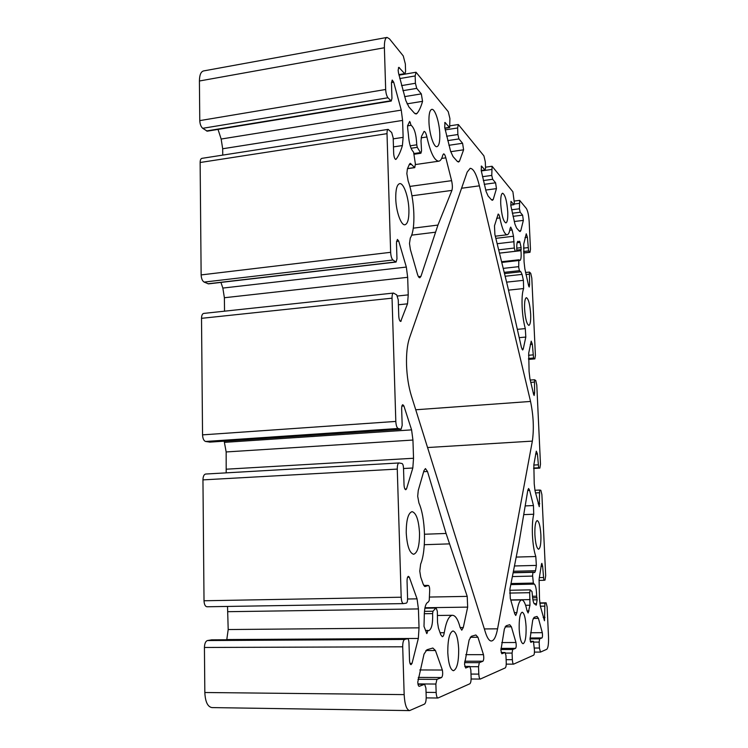 <?xml version="1.0" encoding="UTF-8"?>
<svg xmlns="http://www.w3.org/2000/svg" width="748" height="748" viewBox="0 0 748 748"><rect width="100%" height="100%" fill="white"/><g stroke="black" fill="none" stroke-linecap="round" stroke-linejoin="round"><path stroke-width="1.12" d="M500.73 204.017C500.543 197.397 501.16 193.797 502.6 193.218C505.18 194.667 506.901 200.95 507.761 212.077C507.967 218.697 507.34 222.315 505.891 222.923C503.339 221.548 501.618 215.246 500.73 204.017M524.591 308.905C524.385 302.033 524.984 298.293 526.386 297.676C528.518 298.835 529.939 304.314 530.669 314.113C530.884 320.976 530.285 324.735 528.864 325.389C526.751 324.286 525.33 318.788 524.591 308.905M519.187 629.077C519 618.923 520 613.304 522.188 612.21C524.217 613.005 525.517 617.876 526.087 626.805C526.293 636.903 525.292 642.541 523.076 643.729C521.057 642.953 519.757 638.072 519.187 629.077M534.895 534.839C534.68 526.218 535.446 521.468 537.195 520.589C539.074 521.431 540.299 526.218 540.888 534.932C541.113 543.515 540.346 548.284 538.579 549.219C536.709 548.415 535.484 543.618 534.895 534.839M447.781 652.583C447.753 639.577 449.492 632.369 452.998 630.947C456.13 631.929 458.019 637.951 458.683 649.002C458.767 661.924 457.019 669.161 453.447 670.722C450.343 669.778 448.454 663.738 447.781 652.583M406.229 532.81C406.229 520.028 408.184 512.969 412.073 511.641C416.215 512.866 418.702 519.991 419.525 533.025C419.572 545.75 417.618 552.837 413.653 554.287C409.549 553.127 407.071 545.965 406.229 532.81M395.748 198.51C395.636 189.478 396.945 184.513 399.666 183.634C403.639 182.699 408.632 197.089 408.913 209.795C409.053 218.846 407.744 223.83 404.977 224.765C401.124 225.756 396.019 211.497 395.748 198.51M428.95 121.774C428.791 114.21 429.735 110.078 431.764 109.367C435.018 108.469 439.487 122.504 439.787 134.191C439.964 141.774 439.02 145.925 436.963 146.673C433.803 147.637 429.249 133.714 428.95 121.774M494.886 234.461L494.484 225.821L498.177 214.059C498.804 214.134 499.365 215.415 499.87 217.911C502.132 228.907 504.563 234.526 507.163 234.769C508.49 234.535 509.472 232.432 510.089 228.467L510.716 227.093L512.109 229.973L513.511 236.237L514.306 248.027L515.241 251.291L516.709 251.132L516.803 248.588C516.662 244.1 517.064 241.651 517.999 241.258L519.14 242.474L519.542 241.183L519.86 241.866L521.141 247.644L520.963 250.674C521.431 256.489 521.085 259.771 519.944 260.491L519 259.771L518.813 260.519L518.71 267.354L519.411 270.673L520.851 271.786L522.067 274.404L523.404 280.35L523.619 288.55C522.291 292.15 521.795 298.218 522.123 306.755C522.553 315.067 523.609 322.351 525.302 328.606L525.816 337.058L523.273 348.905L522.665 349.989L521.421 347.465L507.789 286.97L494.886 234.461M407.669 128.432L407.585 125.739L409.689 121.41L411.101 125.29C414.42 127.992 416.299 134.509 416.758 144.813L417.262 147.328L420.89 153.256L421.535 150.974L421.012 140.848L421.517 136.388L424.088 131.386C425.144 131.489 426.079 133.35 426.893 136.968C430.474 152.788 434.448 160.857 438.814 161.185C440.516 160.876 441.825 158.875 442.76 155.182L443.611 153.873C444.396 153.892 445.144 155.219 445.836 157.837L451.596 180.661C452.493 184.775 452.605 188.029 451.914 190.403L437.945 225.064L420.937 276.386L419.834 277.77C418.964 277.77 418.169 276.545 417.431 274.095L410.409 249.617L409.483 243.493L410.297 237.995C415.953 229.486 414.766 199.249 408.137 180.979L406.847 173.611L407.408 168.852L409.437 164.195L410.287 163.316L414.766 167.646L415.374 163.868L413.579 152.096C410.755 149.32 409.025 143.41 408.371 134.369L407.669 128.432M418.936 503.021L417.693 496.251L418.254 490.464L423.957 470.632L425.434 468.575L427.491 471.483L446.07 533.464L467.21 596.371L467.668 607.124L463.283 627.525L461.768 630.181L460.142 627.525C458.066 619.587 455.532 615.501 452.521 615.286C448.912 615.688 446.154 621.495 444.256 632.705C443.826 635.258 443.181 636.595 442.311 636.707L440.768 634.743L438.431 628.021L437.533 622.392L437.337 611.284L436.093 607.853L432.97 611.238L432.606 613.603C432.952 623.598 431.652 629.292 428.698 630.686L427.884 630.433L426.818 633.603L424.004 626.413L424.247 617.268C424.247 608.143 425.584 603.084 428.239 602.093L429.24 600.494L429.689 590.518C429.707 587.685 429.296 585.993 428.454 585.45L425.023 586.544L423.237 584.3L420.713 577.045L419.768 571.126L420.638 564.114C426.482 550.004 425.528 517.672 418.936 503.021M411.335 395.711C408.567 386.641 406.968 376.422 406.538 365.052C406.248 353.748 407.23 344.744 409.465 338.04L467.191 172.087L470.202 168.319C473.484 168.506 476.541 174.34 479.393 185.831L530.538 401.442C533.483 415.664 534.081 428.885 532.352 441.114L497.579 628.825C496.064 636.67 493.998 640.727 491.352 641.008C489.229 640.933 487.266 638.1 485.471 632.509L411.335 395.711M510.295 598.363L509.93 589.022L518.962 543.057L527.817 490.183L528.602 488.5L529.64 490.379L533.464 505.555L533.726 514.231C532.529 519.411 532.099 526.358 532.436 535.054C532.903 544.105 534.025 551.257 535.802 556.521L536.363 565.404L535.512 570.724L534.689 572.557L533.006 572.304L532.576 575.334L533.352 583.075L534.091 583.954C535.652 584.927 536.503 589.003 536.634 596.203L537.129 599.793L536.316 605.067L535.475 603.673L534.829 604.169C533.558 603.645 532.726 600.429 532.333 594.501L531.987 591.546L530.239 589.863L529.687 592.697L529.967 605.216L528.125 612.986L526.994 610.649C525.526 603.711 523.778 600.13 521.749 599.924C519.58 600.205 517.953 604.431 516.887 612.603L515.765 615.492L514.746 613.884L510.295 598.363M534.156 603.692L535.475 603.673M417.777 682.092C417.926 684.701 418.403 686.112 419.198 686.337L424.64 684.252L425.911 688.095L426.201 696.743C426.22 700.726 425.64 703.185 424.481 704.111L409.586 710.6C406.529 709.777 404.724 704.448 404.163 694.611L402.704 646.796C402.704 642.635 403.35 640.185 404.631 639.447L407.557 638.708C408.352 638.923 408.829 640.297 408.978 642.812L409.521 660.288C409.68 662.98 410.175 664.439 411.017 664.673L412.026 663.411L418.328 638.446L419.039 627.843L418.422 608.928L417.047 598.839L409.306 577.175L408.427 576.334C407.52 576.661 407.052 578.298 407.052 581.243L407.585 598.484C407.595 601.177 407.174 602.72 406.342 603.131L403.424 603.608C402.172 603.262 401.424 601.14 401.19 597.222L397.272 469.09C397.263 465.387 397.852 463.349 399.021 462.956L401.994 463.508C402.845 463.928 403.35 465.443 403.509 468.061L404.032 484.872C404.229 487.836 404.808 489.454 405.753 489.725L406.519 488.93L412.821 468.005L413.532 458.253L412.943 440.048L411.587 429.866L403.901 405.94L402.807 404.724C402.031 404.977 401.648 406.342 401.657 408.819L402.181 425.406L401.078 429.287L398.132 428.492C396.833 427.744 396.066 425.388 395.814 421.423L392.046 298.171C392.017 295.077 392.494 293.375 393.476 293.057L396.749 294.899L398.254 299.873L398.759 316.058C399.002 319.312 399.647 321.107 400.685 321.444L407.52 303.828L408.24 294.871L407.669 277.321L406.332 267.064L398.703 241.052L397.394 239.407L396.468 242.829L396.964 258.808L396.075 262.043L392.943 260.005C391.653 258.743 390.886 256.171 390.643 252.31L387.015 133.658C386.978 131.068 387.361 129.638 388.156 129.376L391.69 132.536L393.186 137.894L393.672 153.48C393.972 157.024 394.673 159.006 395.786 159.436L396.122 159.212C398.628 155.911 400.722 151.367 402.405 145.561L403.135 137.352L402.583 120.419L401.255 110.115L393.7 82.177L392.214 80.045L391.466 82.925L391.952 98.325L391.241 101.045L387.941 97.773C386.669 96.025 385.903 93.266 385.669 89.489L384.388 47.75C384.294 41.486 385.173 38.045 387.043 37.419L389.437 38.812L403.256 55.932L405.341 63.917L405.584 71.425L404.958 73.959L398.834 67.329L398.132 70.116L398.488 72.911L405.846 100.625L408.941 106.992L414.327 113.051L416.14 114.005L417.104 113.369C419.282 110.564 421.105 106.553 422.555 101.326L421.32 93.883L416.73 88.376L415.411 83.271L415.159 75.941L416.038 72.238L448.239 111.676L449.913 118.53L449.66 127.581L444.976 122.457L444.714 127.497L450.614 151.302L453.054 156.603L457.29 161.362L458.543 162.026L459.44 161.297L463.601 149.806L462.582 143.27L458.945 138.932L457.879 134.528L457.626 127.983L458.337 124.523L483.919 155.883L485.302 161.877L485.555 167.907L485.134 170.123L481.441 166.037L481.235 170.638L486.097 191.469L488.089 195.995L491.492 199.828L492.399 200.305L493.213 199.529L496.457 188.618L495.587 182.802L492.651 179.277L491.763 175.415L492.1 166.262L512.894 191.797L514.315 202.614L513.97 204.69L510.978 201.362L510.828 205.588L514.923 224.101L516.569 228.028L519.374 231.179L520.047 231.534L520.776 230.721L523.348 220.389L522.609 215.144L520.178 212.236L519.43 208.786L519.664 200.361L526.34 208.449C527.808 210.871 528.752 215.312 529.182 221.791L530.463 249.243L529.986 252.328L528.593 250.935L527.396 237.275L526.255 233.787L523.722 244.147L524.067 261.903L524.853 268.859L528.668 286.007L529.219 287.008L529.584 284.661L529.434 272.076L530.753 273.338L531.809 278.181L535.409 355.422L534.867 358.89L533.558 358.03L532.352 344.286L531.211 341.144L528.714 353.103L529.088 371.513L529.874 378.441L533.689 394.654L534.175 395.468L534.596 392.84L534.474 379.741L535.736 380.48L536.793 385.07L540.477 464.209L539.869 468.108L538.644 467.781L537.429 453.952L536.297 451.175L533.838 464.817L534.231 483.909L535.026 490.791L539.261 506.686L539.645 490.052L540.841 490.277L541.898 494.606L545.675 575.717L545.011 580.093L543.843 580.289L542.637 566.376L541.87 563.347L541.505 563.992L539.084 579.382L539.514 599.185L540.308 606.039L544.469 620.746L544.918 603.131L546.115 602.823L547.125 606.871L548.518 636.81C548.714 643.804 548.125 647.964 546.769 649.292L540.467 652.097L539.43 648.02L539.158 642.074L539.635 638.857L542.001 637.922C542.562 637.034 542.655 635.286 542.291 632.668L538.438 618.353L537.017 616.446L534.128 617.296L532.716 620.139L530.014 639.26L530.809 642.326L533.446 641.307L534.446 650.171C534.511 652.948 534.259 654.612 533.689 655.155L513.577 664.149C512.932 663.906 512.53 662.419 512.361 659.671L512.081 653.079L512.689 649.488L515.578 648.348C516.26 647.338 516.391 645.393 515.97 642.504L511.398 626.796L509.697 624.72L506.134 625.777L504.376 628.984L500.889 650.377L501.833 653.752L505.096 652.499L505.957 655.566L506.237 662.307C506.293 665.402 505.975 667.263 505.265 667.899L480.272 679.062C479.487 678.81 479 677.155 478.814 674.107L478.524 666.711L479.318 662.653L482.937 661.223C483.797 660.054 483.975 657.866 483.479 654.659L477.935 637.24L475.859 634.987L471.352 636.305L469.118 639.989L464.508 664.261L465.649 668.02L469.8 666.431L470.829 669.843L471.118 677.417C471.165 680.904 470.735 683.018 469.847 683.775L437.945 698.015C436.954 697.734 436.355 695.874 436.159 692.461L435.869 684.046L436.935 679.371L441.582 677.538C442.704 676.164 442.956 673.658 442.358 670.03L435.439 650.508L432.849 648.03L426.968 649.741L424.041 654.061L417.777 682.092M222.745 155.107L222.68 148.758L221.156 139.035L218.023 129.404M391.241 101.045L207.252 131.171L202.708 128.31C200.96 126.749 199.978 124.187 199.772 120.615L199.417 80.999C199.501 75.043 200.866 71.686 203.54 70.938L387.043 37.419M409.586 710.6L211.927 707.589C207.645 706.795 205.279 701.774 204.83 692.508L204.428 647.469C204.587 643.561 205.578 641.251 207.411 640.55L211.721 639.849M226.766 639.755L228.196 629.545L227.523 606.432M403.322 603.599L206.953 606.768C205.195 606.45 204.213 604.449 204.017 600.766L202.951 479.879C203.063 476.383 203.961 474.438 205.635 474.036L205.878 474.045M226.186 472.858L226.158 451.951L224.176 441.161M209.936 442.096L205.578 441.47C203.774 440.806 202.764 438.599 202.549 434.869L201.521 318.33C201.586 315.404 202.325 313.758 203.718 313.412L393.476 293.057M224.54 311.177L224.381 297.741L222.848 288.074L220.941 282.417M396.075 262.043L208.486 283.866L204.12 282.089C202.343 280.968 201.343 278.574 201.137 274.918L200.137 162.503C200.184 160.044 200.773 158.66 201.904 158.352L388.156 129.376M532.445 596.278L536.634 596.203M425.453 630.461L427.884 630.433M407.538 125.842L411.101 125.29M517.13 242.707L519.14 242.474M499.477 253.151L520.963 250.674M508.556 290.131L523.619 288.55M503.217 268.382L518.701 266.662M497.158 243.717L514.1 241.707M410.203 145.795L416.758 144.813M424.425 611.35L432.97 611.238M509.64 593.071L529.687 592.697M513.128 572.79L533.006 572.304M523.778 514.633L533.726 514.231M395.402 159.315L396.122 159.212M393.467 146.898L402.405 145.561M393.214 138.857L403.135 137.352M222.68 148.758L402.583 120.419M221.156 139.035L401.255 110.115M391.466 82.551L393.7 82.177M206.513 130.956L390.708 100.774M202.708 128.31L387.941 97.773M199.772 120.615L385.669 89.489M199.417 80.999L384.388 47.75M398.871 74.632L404.444 73.678M398.385 67.834L399.413 67.657M415.037 113.696L417.104 113.369M407.052 103.841L422.555 101.326M404.603 96.632L421.32 93.883M402.882 90.676L416.73 88.376M401.517 85.609L415.411 83.271M399.778 78.559L415.159 75.941M444.826 128.067L449.305 127.384M444.658 122.794L445.378 122.681M457.496 161.577L459.44 161.297M450.726 151.694L463.601 149.806M448.903 145.299L462.582 143.27M447.687 140.615L458.945 138.932M446.621 136.23L457.879 134.528M445.21 129.881L457.626 127.983M481.207 170.488L484.882 169.974M481.198 166.271L481.731 166.196M491.436 199.763L493.213 199.529M485.704 190.057L496.457 188.618M484.218 184.335L495.587 182.802M483.32 180.558L492.651 179.277M482.469 176.696L491.763 175.415M481.291 170.927L491.52 169.497M510.725 204.971L513.783 204.578M519.14 230.926L520.776 230.721M514.25 221.511L523.348 220.389M513.016 216.35L522.609 215.144M512.333 213.227L520.178 212.236M511.623 209.786L519.43 208.786M514.269 204.036L519.187 203.4M523.656 252.918L529.771 252.216M523.591 251.506L528.593 250.935M523.478 248.149L527.873 247.635M525.04 237.555L527.396 237.275M528.34 284.792L529.584 284.661M525.956 274.553L529.107 274.207M528.527 359.367L534.726 358.844M528.499 358.451L533.558 358.03M528.527 355.272L532.838 354.898M530.285 344.463L532.352 344.286M533.193 392.943L534.596 392.84M530.669 382.396L534.1 382.125M539.869 468.108L533.614 468.444L539.804 468.098M533.623 468.052L538.644 467.781M533.81 465.06L537.934 464.826M535.596 454.055L537.429 453.952M538.139 503.787L539.729 503.722M535.456 492.913L539.224 492.745M539.645 490.052L534.923 490.277L539.617 490.062M538.999 580.392L543.824 580.289L538.999 580.392M539.28 577.615L543.151 577.531M540.991 566.414L542.637 566.376M543.179 617.427L544.993 617.409M540.346 606.207L544.479 606.151M539.85 603.206L544.918 603.131M546.115 602.823L539.813 602.925L546.068 602.832M534.353 648.039L539.43 648.02M533.904 642.093L539.158 642.074M530.005 638.914L539.635 638.857M530.005 637.997L542.001 637.922M530.584 632.752L542.291 632.668M533.24 618.418L538.438 618.353M533.446 641.307L530.267 641.326L533.399 641.317M506.125 659.671L512.361 659.671M505.564 653.088L512.081 653.079M500.88 649.516L512.689 649.488M500.936 648.394L515.578 648.348M501.73 642.569L515.97 642.504M505.124 626.852L511.398 626.796M501.151 652.518L505.031 652.508M470.988 674.07L478.814 674.107M470.174 666.692L478.524 666.711M464.536 662.635L479.318 662.653M464.704 661.213L482.937 661.223M465.78 654.678L483.479 654.659M470.24 637.287L477.935 637.24M469.8 666.431L464.76 666.412L469.697 666.449M426.051 692.358L436.159 692.461M417.954 683.915L435.869 684.046M417.954 679.259L436.935 679.371M418.282 677.408L441.582 677.538M419.778 669.956L442.358 670.03M425.846 650.526L435.439 650.508M418.01 684.233L424.49 684.28M204.83 692.508L404.163 694.611M204.428 647.469L402.704 646.796M207.411 640.55L404.631 639.447M211.404 639.858L407.445 638.717M410.007 663.411L412.026 663.411M226.822 639.559L418.328 638.446M228.196 629.545L419.039 627.843M227.99 611.686L418.422 608.928M407.595 599.008L417.047 598.839M407.595 577.213L409.306 577.175M204.017 600.766L401.19 597.222M202.951 479.879L397.272 469.09M404.911 489.014L406.519 488.93M403.527 468.519L412.821 468.005M226.354 469.192L413.532 458.253M226.158 451.951L412.943 440.048M224.587 442.349L411.587 429.866M401.891 406.089L403.901 405.94M209.505 442.124L400.928 429.268M205.578 441.47L398.132 428.492M202.549 434.869L395.814 421.423M201.521 318.33L392.046 298.171M400.068 321.098L401.227 320.986M398.404 304.773L407.52 303.828M397.506 296.012L408.24 294.871M224.381 297.741L407.669 277.321M222.848 288.074L406.332 267.064M396.515 241.324L398.703 241.052M207.981 283.782L395.72 261.94M204.12 282.089L392.943 260.005M201.137 274.918L390.643 252.31M200.137 162.503L387.015 133.658M525.218 505.91L533.464 505.555M516.214 557.082L535.802 556.521M514.465 565.974L536.363 565.404M513.418 571.266L535.512 570.724M512.38 576.568L532.632 576.091M511.006 583.543L533.352 583.075M510.809 584.581L533.642 584.104M532.604 597.783L537.036 597.708M532.913 599.859L537.129 599.793M535.849 605.067L536.316 605.067M510.744 599.924L530.07 599.606M525.601 605.282L529.967 605.216M527.06 610.957L529.051 610.929M514.381 612.64L516.887 612.603M527.77 490.464L529.64 490.379M427.566 447.538L532.352 441.114M415.738 409.773L530.538 401.442M484.349 628.937L497.579 628.825M461.572 188.244L479.393 185.831M460.142 627.553L463.283 627.525M440.067 632.733L444.256 632.705M424.864 608.218L435.729 608.059M424.256 613.715L432.606 613.603M426.323 632.873L427.295 632.864M424.425 586.32L425.621 586.301M423.649 471.698L427.491 471.483M424.527 534.24L446.07 533.464M424.331 544.703L449.389 543.88M429.399 597.054L467.21 596.371M424.958 607.75L467.668 607.124M408.95 122.775L410.372 122.55M411.054 148.254L417.262 147.328M414.196 153.499L420.17 152.62M421.143 137.838L426.893 136.968M441.638 158.445L445.836 157.837M409.829 186.42L451.596 180.661M411.961 195.798L451.914 190.403M413.261 228.168L437.945 225.064M411.624 235.153L435.355 232.217M418.459 276.657L420.937 276.386M409.212 164.7L411.643 164.354M407.538 168.562L414.486 167.561M509.762 230.253L512.109 229.973M495.84 238.35L513.511 236.237M498.664 249.851L514.306 248.027M499.468 253.123L515.241 251.291M519.271 241.931L519.86 241.866M516.784 248.149L521.141 247.644M516.887 250.075L521.225 249.57M501.758 262.436L518.813 260.519M504.199 272.347L519.411 270.673M504.498 273.581L520.851 271.786M505.152 276.246L522.067 274.404M506.602 282.146L523.404 280.35M517.373 329.344L525.302 328.606M519.224 337.657L525.816 337.058M521.88 349.026L523.273 348.905M496.635 218.313L499.87 217.911M398.955 74.987L404.958 73.959M398.993 75.155L416.038 72.238M444.882 128.319L449.66 127.581M450.174 125.776L458.337 124.523M481.235 170.666L485.134 170.123M485.517 167.187L492.1 166.262M510.744 205.102L513.97 204.69M514.241 201.062L519.664 200.361M523.665 253.058L529.986 252.328M525.545 272.506L529.434 272.076M528.537 359.423L534.867 358.89M530.192 380.078L534.474 379.741M534.446 652.106L540.467 652.097M506.237 664.13L513.577 664.149M501.151 652.499L505.096 652.499M471.118 679.006L480.272 679.062M426.21 697.884L437.945 698.015M418.01 684.205L424.64 684.252M211.562 639.839L407.557 638.708M206.953 606.768L403.424 603.608M205.635 474.036L399.021 462.956M209.721 442.133L401.078 429.287M513.156 572.613L533.586 572.117M510.8 584.599L533.698 584.123M509.753 590.265L530.239 589.863M510.791 600.102L521.749 599.924M437.533 615.473L452.521 615.286M424.901 608.012L436.093 607.853M423.742 585.469L427.772 585.385M414.308 154.228L420.89 153.256M415.439 164.551L438.814 161.185M407.482 168.683L414.766 167.646M501.59 261.735L519 259.771M495.307 236.2L507.163 234.769"/></g></svg>
